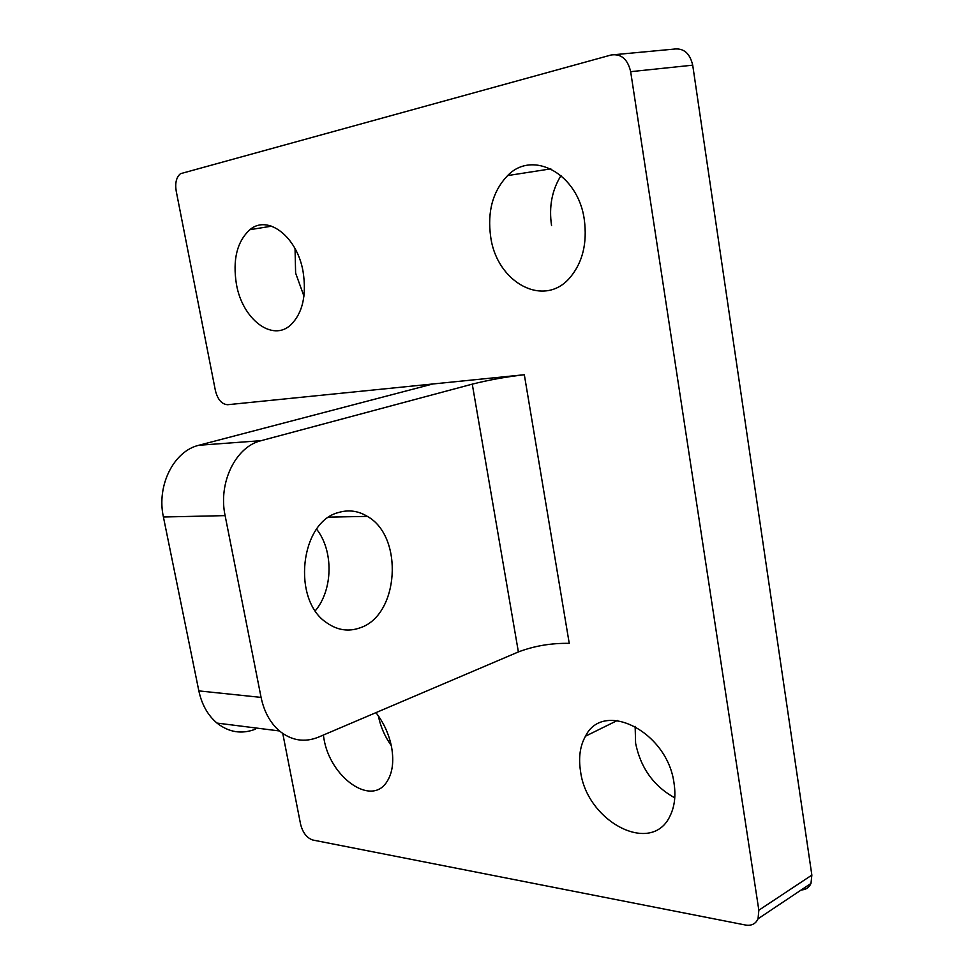 <?xml version="1.0" encoding="UTF-8"?>
<svg xmlns="http://www.w3.org/2000/svg" width="974" height="974" viewBox="0 0 974 974"><rect width="100%" height="100%" fill="white"/><g stroke="black" fill="none" stroke-linecap="round" stroke-linejoin="round"><path stroke-width="1.46" d="M360.137 627.804C399.072 615.264 404.003 536.613 367.356 516.378C358.188 510.814 348.595 509.524 338.575 512.507C300.102 521.723 291.53 600.252 326.887 622.885C337.552 630.312 348.631 631.943 360.137 627.804M315.332 610.735C333.071 589.684 333.668 550.748 316.611 529.199M635.145 726.336L635.596 743.199C640.636 767.95 653.7 786.164 674.763 797.852M674.045 783.279C667.47 731.462 603.21 699.576 585.496 736.186C580.017 745.962 578.373 757.687 580.553 771.347C586.701 821.679 651.971 856.304 670.234 815.542C674.641 806.399 675.907 795.648 674.045 783.279M323.331 735.066L323.916 738.621C330.064 777.142 370.972 806.74 386.702 782.049C392.449 773.393 394.08 761.802 391.609 747.253C389.064 734.384 383.853 722.842 375.952 712.639M561.036 175.551C551.954 190.1 548.8 206.768 551.552 225.566M584.303 219.686C578.227 173.908 532.754 149.278 507.637 175.588C492.795 191.123 487.146 211.602 490.713 237.047C496.935 282.886 544.344 308.612 570.277 277.273C582.683 262.25 587.359 243.062 584.303 219.686M295.037 248.613L295.621 273.085L303.961 296.169M303.121 271.856C297.289 236.682 267.789 214.146 249.868 229.706C237.011 241.564 232.53 259.729 236.426 284.238C242.368 319.241 272.44 342.458 290.97 324.707C302.61 312.995 306.664 295.378 303.121 271.856M615.641 54.568L673.521 49.15C683.48 47.75 689.872 53.095 692.709 65.173L630.665 71.674C627.682 59.122 621.181 53.558 611.173 54.982L180.47 173.701C176.367 177.183 174.93 182.954 176.184 191.014L215.4 390.611C217.738 399.669 221.841 404.368 227.709 404.709L524.329 374.734L569.242 643.364C551.284 643.035 534.336 645.896 518.387 651.935L472.268 384.146C488.972 379.933 506.322 376.792 524.329 374.734M282.764 733.495L300.601 824.308C302.804 832.807 306.895 838.054 312.849 840.026L745.512 925.032C751.502 925.994 755.69 923.912 758.052 918.774L758.843 910.215L811.853 875.102L810.989 883.442C809.114 887.582 805.851 889.761 801.212 889.968M692.709 65.173L811.853 875.102M630.665 71.674L758.843 910.215M378.35 715.853C380.53 726.653 384.827 736.551 391.268 745.548M163.413 516.999C156.388 485.515 173.871 450.986 198.879 445.264L261.117 440.674C235.757 446.579 217.993 482.69 225.116 515.623L163.413 516.999L198.842 690.895L261.081 697.396C264.088 711.714 270.212 722.903 279.465 730.963C291.567 740.654 304.533 742.724 318.364 737.184L518.387 651.935M198.879 445.264L432.833 383.975M255.395 729.185C241.722 734.433 228.914 732.399 216.971 723.073C207.839 715.33 201.801 704.592 198.842 690.895M261.117 440.674L472.268 384.146M225.116 515.623L261.081 697.396M328.969 517.133L367.356 516.378M585.496 736.186L617.358 720.492M507.637 175.588L550.834 168.855M249.868 229.706L271.612 226.163M279.465 730.963L216.971 723.073M810.989 883.442L758.052 918.774"/></g></svg>
